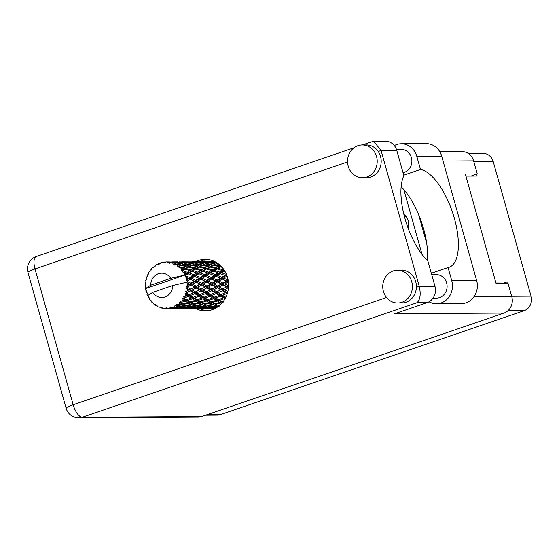 <?xml version="1.0" encoding="UTF-8"?>
<svg xmlns="http://www.w3.org/2000/svg" width="559" height="559" viewBox="0 0 559 559"><rect width="100%" height="100%" fill="white"/><g stroke="black" fill="none" stroke-linecap="round" stroke-linejoin="round"><path stroke-width="0.84" d="M401.117 197.313A12.179 11.019 -90.3 0 0 401.048 196.181M408.133 228.191A12.179 11.019 -90.3 0 0 408.175 220.833A12.179 11.019 -90.3 0 0 403.891 214.404M468.365 153.494L483.123 153.411A11.613 10.509 89.7 0 1 493.22 161.593L531.05 296.165A11.613 10.509 89.7 0 1 524.132 310.699L220.47 414.603A11.613 10.509 89.7 0 1 217.416 415.12L205.586 415.19M465.892 176.092L477.148 176.022L476.617 174.149M507.39 283.63L506.929 281.967L495.672 282.029M403.843 189.648L422.045 254.408M506.929 281.967L501.982 283.658M188.299 278.389L186.951 279.227A23.415 21.186 -90.3 0 0 186.734 278.396A23.415 21.186 -90.3 0 0 186.489 277.578L189.159 278.655L211.826 265.574L215.956 263.806L218.995 264.302M194.35 276.3L198.983 278.326L195.776 280.304L191.632 278.368L194.693 276.446L195.161 276.642M204.999 276.223L209.667 278.27L206.467 280.248L202.323 278.312L205.384 276.384L205.915 276.607M215.69 276.167L220.358 278.207L217.151 280.185L213.014 278.249L216.06 276.321L216.557 276.53M228.1 279.968L223.698 278.186L226.751 276.258L227.213 276.453M213.265 261.717L203.735 261.696L211.609 261.961M214.852 261.633L214.418 261.633A23.415 21.186 -90.3 0 0 213.734 261.675M215.788 262.129L211.735 261.892L214.991 261.703M218.087 263.603L216.864 263.429L217.493 263.184M215.69 308.212L213.817 307.841L216.71 307.548M208.521 308.484L215.383 308.456M168.112 308.673A23.415 21.186 -90.3 0 0 169.656 308.484L168.112 308.673L166.659 307.799L166.449 308.736A23.415 21.186 -90.3 0 1 166.009 308.729L165.024 307.771L164.346 308.617L165.548 308.282M171.292 308.142A23.415 21.186 -90.3 0 0 171.718 308.023L176.497 307.506L178.412 308.044L172.941 308.456L170.104 307.366L169.656 308.484M173.311 307.506A23.415 21.186 -90.3 0 0 174.771 306.891L175.61 307.205L173.311 307.506L171.697 306.94L171.718 308.023M174.939 305.584L176.274 306.108A23.415 21.186 -90.3 0 0 176.665 305.885L181.277 304.955L183.373 305.962L178.048 306.849L174.939 305.584L174.771 306.891M178.09 304.941A23.415 21.186 -90.3 0 0 179.362 303.949L180.298 304.445L176.385 304.732L176.665 305.885M180.641 302.775A23.415 21.186 -90.3 0 0 180.969 302.447L185.329 301.168L187.712 302.573L182.632 303.893L179.215 302.524L179.362 303.949M182.136 301.147A23.415 21.186 -90.3 0 0 183.142 299.834L184.218 300.49L180.431 301.301L180.969 302.447M184.121 298.352A23.415 21.186 -90.3 0 0 184.365 297.94L188.411 296.389L191.15 298.108L186.406 299.771L184.121 298.352L182.674 298.38L183.142 299.834M185.204 296.354A23.415 21.186 -90.3 0 0 185.881 294.81L187.118 295.578L183.569 296.864L184.365 297.94M186.496 293.098A23.415 21.186 -90.3 0 0 186.636 292.637L190.312 290.911L193.47 292.832L189.138 294.733L186.496 293.098L185.085 293.419L185.881 294.81M187.09 290.869A23.415 21.186 -90.3 0 0 187.405 289.185L188.823 290.023L185.609 291.707L186.636 292.637M187.607 287.361A23.415 21.186 -90.3 0 0 187.642 286.879L190.919 285.076L194.532 287.081L190.64 289.108L187.607 287.361L186.308 287.955L187.405 289.185M187.684 285.041A23.415 21.186 -90.3 0 0 187.607 283.322L189.228 284.168L186.427 286.145L187.642 286.879M187.398 281.498A23.415 21.186 -90.3 0 0 187.321 281.016L190.2 279.262L194.266 281.219L190.836 283.245L187.398 281.498L186.294 282.344L187.607 283.322M186.294 282.344L172.731 285.502A12.179 11.019 -90.3 0 1 164.982 296.983A12.179 11.019 -90.3 0 1 152.712 292.357L147.534 295.739A23.415 21.186 -90.3 0 0 147.548 295.774L148.373 296.319L148.352 297.381A23.415 21.186 -90.3 0 0 148.582 297.8L149.267 298.045M164.346 308.617A23.415 21.186 -90.3 0 1 162.809 308.372L161.586 307.24L161.181 307.981A23.415 21.186 -90.3 0 1 160.754 307.855L160.007 306.765L159.175 307.282A23.415 21.186 -90.3 0 1 157.736 306.625L156.799 305.305L156.247 305.801A23.415 21.186 -90.3 0 1 155.863 305.563L155.367 304.403L154.459 304.571A23.415 21.186 -90.3 0 1 153.215 303.544L152.593 302.112L151.957 302.335A23.415 21.186 -90.3 0 1 151.643 301.993L151.412 300.854L150.504 300.651A23.415 21.186 -90.3 0 1 149.526 299.317L149.232 297.863L148.582 297.8M173.22 308.645L174.394 308.624M161.181 307.981L162.501 308.093M173.129 308.694L166.449 308.736L173.563 308.442M156.247 305.801L157.275 305.983M159.175 307.282L160.112 306.919M151.957 302.335L152.782 302.559M148.191 274.574L147.548 274.839A23.415 21.186 -90.3 0 0 147.352 275.28L147.464 276.293L146.703 276.964A23.415 21.186 -90.3 0 0 146.199 278.592L146.353 279.919L145.787 280.373A23.415 21.186 -90.3 0 0 145.696 280.856L146.025 281.694L145.445 282.665A23.415 21.186 -90.3 0 0 145.326 284.384L145.759 285.516L145.326 286.222A23.415 21.186 -90.3 0 0 145.354 286.711L145.843 287.326L145.515 288.535A23.415 21.186 -90.3 0 0 145.522 288.577A23.415 21.186 -90.3 0 0 145.787 290.233L146.8 290.897L146.199 292.015A23.415 21.186 -90.3 0 0 146.332 292.476L147.401 293.028L146.905 294.202A23.415 21.186 -90.3 0 0 147.534 295.739M186.951 279.227L186.329 280.325L187.321 281.016M185.874 275.873A23.415 21.186 -90.3 0 0 185.693 275.426L188.187 273.826L192.694 275.608L189.704 277.509L185.874 275.873L185.413 277.061L186.489 277.578M150.699 285.195L170.719 278.347A12.179 11.019 -90.3 0 0 158.449 273.714A12.179 11.019 -90.3 0 0 150.699 285.195L145.522 288.577L184.84 275.126L185.693 275.426M170.719 278.347L184.309 275.189L197.935 267.209L205.265 263.869L210.575 264.77L208.444 265.867L203.224 264.812L205.265 263.869M184.931 273.791A23.415 21.186 -90.3 0 0 184.114 272.331L186.098 273.044L184.931 273.791L184.281 275.182M183.135 270.842A23.415 21.186 -90.3 0 0 182.856 270.458L185.022 269.11L189.906 270.612L187.314 272.261L183.135 270.842L182.444 271.953L184.114 272.331M181.752 269.089A23.415 21.186 -90.3 0 0 180.634 267.894L182.765 268.467L181.752 269.089L181.409 270.542L182.856 270.458M179.348 266.72A23.415 21.186 -90.3 0 0 178.999 266.426L180.892 265.413L186.077 266.531L183.827 267.838L179.348 266.72L178.915 267.88L180.634 267.894M177.615 265.399A23.415 21.186 -90.3 0 0 176.26 264.554L178.51 264.952L177.615 265.399L177.601 266.797L178.999 266.426M174.757 263.764A23.415 21.186 -90.3 0 0 174.345 263.582L176.064 262.968L181.458 263.631L179.446 264.505L174.757 263.764L174.583 264.903L176.26 264.554M172.78 262.968A23.415 21.186 -90.3 0 0 171.278 262.513L173.597 262.716L172.78 262.968L173.066 264.211L174.345 263.582M169.643 262.171A23.415 21.186 -90.3 0 0 169.209 262.101L176.33 262.094L174.457 262.485L169.643 262.171L169.719 263.205L171.278 262.513M166.554 261.905L168.336 261.898L167.553 261.933L168.098 262.954L169.209 262.101M167.553 261.933A23.415 21.186 -90.3 0 0 166.365 261.905A23.415 21.186 -90.3 0 0 165.995 261.912L164.625 262.905L164.339 262.024A23.415 21.186 -90.3 0 0 163.899 262.08L162.997 263.107L162.257 262.374A23.415 21.186 -90.3 0 0 160.74 262.779L159.629 264.002L159.161 263.345A23.415 21.186 -90.3 0 0 158.749 263.52L158.099 264.652L157.226 264.253A23.415 21.186 -90.3 0 0 155.856 265.064L155.039 266.447L154.452 266.049A23.415 21.186 -90.3 0 0 154.088 266.329L153.697 267.488L152.782 267.461A23.415 21.186 -90.3 0 0 151.629 268.62L151.14 270.074L150.497 269.962A23.415 21.186 -90.3 0 0 150.21 270.332L150.078 271.457L149.197 271.786A23.415 21.186 -90.3 0 0 148.345 273.225L148.184 274.665L147.548 274.839M151.258 269.717L150.497 269.962M203.085 261.829L193.051 261.759L200.926 262.017M209.241 261.794L209.946 262.828M155.395 265.839L154.452 266.049M192.401 261.892L182.36 261.822L190.235 262.08M202.903 261.738L208.395 261.912L206.523 262.297L201.044 261.954L202.903 261.738M210.883 262.045L216.347 262.471L214.418 263.107L208.996 262.513L210.883 262.045M216.012 263.813L216.864 263.429M217.793 263.366L216.347 262.471M214.418 263.107L214.866 264.309L213.517 263.45L211.512 264.323L206.173 263.492L208.13 262.779L213.517 263.45M208.402 262.814L208.996 262.513M209.262 262.437L208.395 261.912M206.523 262.297L207.109 263.429L205.663 262.534L203.728 263.17L198.312 262.576L200.192 262.108L205.663 262.534M198.55 261.85L199.256 262.891M158.113 264.624L157.226 264.253M160.363 263.191L159.161 263.345M181.71 261.947L179.034 261.85M192.212 261.801L197.711 261.968L195.832 262.36L190.353 262.01L192.212 261.801M220.127 265.28L219.135 265.804L213.908 264.749L215.956 263.806M219.135 265.804L219.303 267.09L221.078 266.196M223.691 269.347L223.104 269.711L218.164 268.264L220.47 266.902L219.303 267.09L221.483 266.329M211.512 264.323L211.826 265.574L213.908 264.749M205.321 263.876L206.173 263.492M203.728 263.17L204.182 264.365L202.833 263.513L200.821 264.386L195.482 263.555L197.439 262.842L202.833 263.513M197.718 262.87L198.312 262.576M198.578 262.499L197.711 261.968M195.832 262.36L196.419 263.485L194.972 262.59L193.044 263.226L187.621 262.639L189.515 262.171L194.972 262.59M187.866 261.912L188.572 262.954M163.354 262.702L162.257 262.374M171.019 262.01L168.35 261.905M165.918 261.968L164.339 262.024M177.804 261.843L171.669 261.878L177.804 261.843M181.521 261.857L187.02 262.031L185.141 262.423L179.67 262.073L181.521 261.857M212.958 265.232L218.143 266.35L215.886 267.649L210.792 266.391L212.958 265.232L211.826 265.574L210.575 264.77M220.47 266.902L222.105 267.314M223.104 269.711L222.978 271.003L224.278 270.235M226.437 274.35L221.497 272.841L224.145 271.143L222.978 271.003L224.522 270.612M215.886 267.649L215.914 268.949L219.303 267.09L218.143 266.35M217.088 268.928L221.965 270.423L219.38 272.079L214.614 270.472L217.088 268.928L215.914 268.949L218.164 268.264M208.444 265.867L208.612 267.153L210.792 266.391M200.821 264.386L201.135 265.637L203.224 264.812M194.637 263.939L195.482 263.555M193.044 263.226L193.498 264.428L192.149 263.575L190.13 264.442L184.798 263.617L186.748 262.905L192.149 263.575M187.02 262.933L187.621 262.639M187.887 262.562L187.02 262.031M185.141 262.423L185.728 263.548L184.281 262.653L182.353 263.289L176.93 262.695L178.824 262.227L184.281 262.653M179.544 262.143L179.02 261.836M177.175 261.975L177.888 263.01M194.581 263.932L199.884 264.833L197.76 265.923L192.534 264.875L194.581 263.932L192.534 264.875M202.267 265.287L207.459 266.412L205.202 267.712L200.101 266.454L202.267 265.287L201.135 265.637L199.884 264.833M209.779 266.964L214.831 268.285L212.413 269.773L207.48 268.327L209.779 266.964L208.612 267.153L207.459 266.412M224.145 271.143L225.004 271.436M226.067 274.588L225.654 275.804L226.744 275.14M226.409 276.118L225.654 275.804L226.919 275.601M219.38 272.079L219.107 273.344L222.978 271.003L221.965 270.423M220.253 273.644L224.753 275.426L221.769 277.327L217.402 275.468L220.253 273.644L219.107 273.344L221.497 272.841M212.413 269.773L212.287 271.066L215.914 268.949L214.831 268.285M213.454 271.206L218.164 272.862L215.376 274.651L210.813 272.904L213.454 271.206L212.287 271.066L214.614 270.472M205.202 267.712L205.223 269.012L207.48 268.327M197.76 265.923L197.935 267.209L200.101 266.454M190.13 264.442L190.444 265.7L189.194 264.889L187.076 265.986L181.843 264.931L183.89 263.988L189.194 264.889M183.946 264.002L184.798 263.617M182.353 263.289L182.807 264.491L181.458 263.631M176.337 262.996L176.93 262.695M177.196 262.618L176.33 262.094M174.457 262.485L175.044 263.61L173.597 262.716M168.986 262.276L168.336 261.898M179.446 264.505L179.76 265.756L183.89 263.988M191.576 265.35L196.768 266.468L194.511 267.775L189.417 266.517L191.576 265.35L187.244 267.272L189.417 266.517M199.095 267.027L204.14 268.348L201.729 269.836L196.789 268.39L199.095 267.027L197.935 267.209L196.768 266.468M206.397 268.991L211.281 270.486L208.689 272.142L203.93 270.528L206.397 268.991L204.14 268.348M227.841 280.122L227.164 281.184L228.205 280.59M228.561 285.831L224.627 283.965L228.128 281.932L227.164 281.184L228.289 281.114M221.769 277.327L221.224 278.473L225.654 275.804L224.753 275.426L227.199 276.425M222.265 279.081L226.332 281.03L222.901 283.064L218.981 281.072L222.265 279.081L221.224 278.473L223.698 278.186M215.376 274.651L214.963 275.866L219.107 273.344L218.164 272.862M216.06 276.321L214.963 275.866L217.402 275.468M208.689 272.142L208.423 273.4L212.287 271.066L211.281 270.486M209.562 273.707L214.069 275.489L211.078 277.383L206.718 275.531L209.562 273.707L208.423 273.4L210.813 272.904M201.729 269.836L201.603 271.129L203.93 270.528M194.511 267.775L194.532 269.075L196.789 268.39M187.076 265.986L187.244 267.272L186.077 266.531M180.892 265.413L181.843 264.931M188.404 267.09L193.449 268.411L191.038 269.899L186.098 268.453L188.404 267.09L183.848 269.131L186.098 268.453M195.706 269.047L200.597 270.549L197.998 272.198L193.246 270.591L195.706 269.047L193.449 268.411M202.77 271.269L207.473 272.925L204.692 274.714L200.122 272.967L202.77 271.269L200.597 270.549M228.31 285.97L227.422 286.816L228.547 286.229M227.827 291.588L224.222 289.821L228.184 287.801L227.422 286.816L228.519 286.844M222.901 283.064L222.112 284.021L227.164 281.184L226.332 281.03M222.985 284.894L226.598 286.893L222.706 288.926L219.247 286.942L222.985 284.894L222.112 284.021L224.627 283.965M217.151 280.185L216.473 281.247L221.224 278.473L220.358 278.207M217.437 281.995L221.287 283.986L217.626 286.033L213.936 284.028L217.437 281.995L216.473 281.247L218.981 281.072M211.078 277.383L210.533 278.536L214.963 275.866L214.069 275.489L228.372 281.764M211.575 279.144L215.648 281.093L212.21 283.12L208.29 281.135L211.575 279.144L210.533 278.536L213.014 278.249M204.692 274.714L204.28 275.929L208.423 273.4L207.473 272.925M205.384 276.384L204.28 275.929L206.718 275.531M197.998 272.198L197.732 273.463L200.122 272.967M191.038 269.899L190.912 271.185L193.246 270.591M183.827 267.838L183.848 269.131L182.765 268.467M177.601 266.797L179.76 265.756L178.51 264.952M192.086 271.332L196.782 272.981L194.001 274.769L189.431 273.023L192.086 271.332L189.906 270.612M198.871 273.763L203.385 275.552L200.388 277.446L196.034 275.594L198.871 273.763L196.782 272.981M227.457 291.763L226.402 292.336L227.792 291.714M226.011 296.871L225.319 297.136L222.517 295.376L226.919 293.503L226.402 292.336L227.604 292.476M222.706 288.926L226.598 286.893M222.377 290.729L225.536 292.643L221.203 294.551L218.185 292.685L222.377 290.729L221.727 289.639L224.222 289.821M217.626 286.033L216.731 286.879L222.112 284.021L221.287 283.986M217.5 287.864L220.889 289.841L216.766 291.819L213.538 289.883L217.5 287.864L216.731 286.879L219.247 286.942M212.21 283.12L211.421 284.084L216.473 281.247L215.648 281.093M212.294 284.957L215.914 286.956L212.015 288.989L208.556 286.998L212.294 284.957L211.421 284.084L213.936 284.028M206.467 280.248L205.796 281.31L210.533 278.536L209.667 278.27M206.753 282.057L210.596 284.049L206.942 286.089L203.245 284.091L206.753 282.057L205.796 281.31L208.29 281.135M200.388 277.446L199.843 278.599L204.28 275.929L203.385 275.552L216.473 281.247L228.484 287.389M200.884 279.2L204.957 281.156L201.519 283.182L197.607 281.198L200.884 279.2L199.843 278.599L202.323 278.312M194.001 274.769L193.589 275.985L196.034 275.594M187.314 272.261L187.041 273.526L189.431 273.023M185.022 269.11L183.848 269.131L181.409 270.542M225.319 297.136L224.173 297.402L225.605 297.695M222.391 294.041L225.536 292.643M221.203 294.551L220.092 294.977L222.517 295.376M216.766 291.819L220.889 289.841M216.228 293.559L219.184 295.397L214.628 297.192L211.833 295.438L216.228 293.559L215.711 292.399L218.185 292.685M212.015 288.989L215.914 286.956M211.686 290.785L214.852 292.706L210.512 294.614L207.494 292.748L211.686 290.785L211.036 289.702L213.538 289.883M206.942 286.089L206.047 286.935L211.421 284.084L210.596 284.049M206.816 287.927L210.198 289.897L206.082 291.882L202.847 289.939L206.816 287.927L206.047 286.935L208.556 286.998M201.519 283.182L200.73 284.147L205.796 281.31L204.957 281.156M201.603 285.02L205.223 287.019L201.324 289.045L197.872 287.06L201.603 285.02L200.73 284.147L203.245 284.091M195.776 280.304L195.105 281.373L199.843 278.599L198.983 278.326M196.069 282.113L199.912 284.112L196.251 286.152L192.562 284.154L196.069 282.113L195.105 281.373L197.607 281.198M194.693 276.446L211.421 284.084L227.471 292.958M189.704 277.509L189.159 278.655L191.632 278.368M188.187 273.826L186.098 273.044M184.309 275.189L184.84 275.126M220.47 296.2L223.209 297.919L218.471 299.589L215.858 297.961L220.47 296.2L220.092 294.977L219.184 295.397M223.355 301.364L222.042 301.748L219.617 300.288L224.411 298.674L224.914 298.981M222.042 301.748L220.868 301.692L223.111 302.37M224.411 298.674L224.173 297.402L223.209 297.919M218.471 299.589L217.304 299.687L219.617 300.288M214.628 297.192L213.482 297.458L215.858 297.961M211.637 294.132L214.852 292.706M210.512 294.614L209.401 295.033L211.833 295.438M206.082 291.882L210.198 289.897M205.544 293.622L208.493 295.459L203.951 297.255L201.142 295.501L205.544 293.622L205.027 292.455L207.494 292.748M201.324 289.045L205.223 287.019M200.995 290.848L204.161 292.769L199.822 294.677L196.81 292.811L200.995 290.848L200.346 289.765L202.847 289.939M196.251 286.152L195.357 286.998L200.73 284.147L199.912 284.112M196.125 287.983L199.507 289.96L195.391 291.945L192.156 290.002L196.125 287.983L195.357 286.998L197.872 287.06M190.836 283.245L190.046 284.21L195.105 281.373L194.266 281.219M190.919 285.076L190.046 284.21L192.562 284.154M190.2 279.262L206.047 286.935L225.389 298.115M186.329 280.325L189.159 278.655L185.413 277.061M209.786 296.263L212.525 297.982L207.78 299.645L205.174 298.024L209.786 296.263L209.401 295.033L208.493 295.459M213.72 298.73L216.277 300.309L211.358 301.811L208.926 300.351L213.72 298.73L213.482 297.458L212.525 297.982M217.395 300.987L219.771 302.391L214.698 303.712L212.42 302.433L217.395 300.987L217.304 299.687L216.277 300.309M220.288 304.816L217.828 305.319L215.697 304.243L220.819 302.985L221.643 303.446M217.828 305.319L218.779 305.752M220.819 302.985L220.868 301.692L219.771 302.391M214.698 303.712L215.697 304.243M211.358 301.811L210.184 301.748L212.42 302.433M207.78 299.645L206.613 299.75L208.926 300.351M203.951 297.255L202.798 297.521L205.174 298.024M200.94 294.195L204.161 292.769M199.822 294.677L198.711 295.096L201.142 295.501M195.391 291.945L199.507 289.96M194.86 293.685L197.802 295.515L193.26 297.318L190.451 295.557L194.86 293.685L194.336 292.518L196.81 292.811M190.64 289.108L194.532 287.081M190.312 290.911L189.662 289.828L192.156 290.002M152.712 292.357L172.731 285.502M186.427 286.145L190.046 284.21L189.228 284.168M199.095 296.326L201.841 298.045L197.089 299.708L194.49 298.087L199.095 296.326L198.711 295.096L197.802 295.515M203.036 298.792L205.586 300.365L200.674 301.874L198.235 300.414L203.036 298.792L202.798 297.521L201.841 298.045M206.704 301.049L209.087 302.454L204.007 303.775L201.736 302.496L206.704 301.049L206.613 299.75L205.586 300.365M210.128 303.048L212.357 304.264L207.144 305.382L205.013 304.306L210.128 303.048L210.184 301.748L209.087 302.454M213.342 304.767L215.439 305.773L210.114 306.667L208.088 305.815L213.342 304.767L213.538 303.488L212.357 304.264M217.43 307.087L212.944 307.618L211.009 307.003L216.368 306.178L218.359 306.961M213.293 307.576L213.817 307.841M216.368 306.178L216.71 304.934L215.439 305.773M210.233 306.646L211.009 307.003M207.144 305.382L208.088 305.815M204.007 303.775L205.013 304.306M200.674 301.874L199.5 301.811L201.736 302.496M197.089 299.708L195.923 299.813L198.235 300.414M193.26 297.318L192.107 297.584L194.49 298.087M190.298 294.237L193.47 292.832M189.138 294.733L188.027 295.159L190.451 295.557M185.609 291.707L188.823 290.023M192.352 298.855L194.902 300.428L189.983 301.93L187.544 300.469L192.352 298.855L192.107 297.584L191.15 298.108M196.013 301.105L198.403 302.517L193.316 303.83L191.052 302.559L196.013 301.105L195.923 299.813L194.902 300.428M199.444 303.111L201.666 304.327L196.461 305.438L194.322 304.369L199.444 303.111L199.5 301.811L198.403 302.517M202.651 304.83L204.748 305.836L199.423 306.73L197.397 305.878L202.651 304.83L202.847 303.551L201.666 304.327M205.677 306.241L207.675 307.017L202.26 307.674L200.325 307.059L205.677 306.241L206.019 304.997L204.748 305.836M208.563 307.317L210.47 307.855L205.006 308.268L203.12 307.904L208.563 307.317L209.038 306.136L207.675 307.017M211.33 308.051L213.203 308.337L205.852 308.379L211.33 308.051L211.945 306.94L210.47 307.855M214.041 308.414L214.768 307.401M213.957 307.869L213.203 308.337M202.603 307.639L203.12 307.904M199.549 306.709L200.325 307.059M196.461 305.438L197.397 305.878M193.316 303.83L192.156 303.614L194.322 304.369M189.983 301.93L188.809 301.874L191.052 302.559M186.406 299.771L185.239 299.876L187.544 300.469M188.411 296.389L188.027 295.159L187.118 295.578M188.753 303.174L190.982 304.389L185.77 305.5L183.632 304.431L188.753 303.174L188.809 301.874L187.712 302.573M191.961 304.893L194.064 305.899L188.732 306.793L186.713 305.941L191.961 304.893L192.156 303.614L190.982 304.389M194.993 306.304L196.985 307.08L191.576 307.736L189.634 307.122L194.993 306.304L195.336 305.06L194.064 305.899M197.872 307.38L199.787 307.918L194.315 308.33L192.436 307.96L197.872 307.38L198.354 306.199L196.985 307.08M200.639 308.107L202.512 308.4L195.161 308.442L200.639 308.107L201.254 307.003L199.787 307.918M203.357 308.477L199.067 308.554L203.357 308.477L203.679 308.03M197.83 308.547L199.067 308.554M205.286 308.456L206.453 308.435M205.628 308.261L205.195 308.512M203.266 307.932L202.512 308.4M191.919 307.702L192.436 307.96M188.858 306.772L189.634 307.122M185.77 305.5L186.713 305.941M182.632 303.893L181.472 303.677L183.632 304.431M185.329 301.168L185.239 299.876L184.218 300.49M184.302 306.367L186.294 307.143L180.885 307.799L178.943 307.184L184.302 306.367L184.645 305.123L183.373 305.962M187.181 307.443L189.103 307.981L183.625 308.393L181.752 308.023L187.181 307.443L187.663 306.255L186.294 307.143M189.955 308.17L191.821 308.463L184.47 308.505L189.955 308.17L190.57 307.059L189.103 307.981M192.666 308.533L188.383 308.617L192.666 308.533L192.988 308.086M187.146 308.61L188.383 308.617M194.602 308.519L195.769 308.498M194.944 308.323L194.511 308.575M192.576 307.995L191.821 308.463M181.228 307.764L181.752 308.023M178.167 306.835L178.943 307.184M181.277 304.955L181.472 303.677L180.298 304.445M179.271 308.233L181.137 308.519L173.779 308.568L179.271 308.233L179.879 307.122L178.412 308.044M181.975 308.596L177.699 308.673L181.975 308.596L182.297 308.149M176.476 308.68L177.699 308.673M183.911 308.582L185.078 308.561M184.253 308.386L183.827 308.638M181.892 308.058L181.137 308.519M176.497 307.506L176.979 306.318L175.61 307.205M172.018 307.646L171.292 308.659M170.453 308.582L171.236 308.1M179.215 302.524L187.531 306.297M182.674 298.38L192.156 303.614L198.179 306.22M185.085 293.419L199.5 301.811L208.863 306.157M186.308 287.955L210.184 301.748L219.568 306.101M186.322 282.351L200.346 289.765L222.447 302.524M193.155 275.818L193.589 275.985M203.86 275.762L204.28 275.929M214.551 275.699L214.963 275.866M225.221 275.629L225.654 275.804M199.843 308.631L200.974 308.54M205.789 310.545L210.624 310.175M213.573 309.176L213.908 308.47M404.388 216.368L405.89 216.354M200.122 261.717A3.745 1.404 -59.8 0 1 200.276 261.381L200.325 261.27M214.16 261.305L204.901 261.353A5.059 1.901 -59.8 0 1 204.482 261.256A5.059 1.901 -59.8 0 1 204 259.977M403.738 175.184L420.494 169.447L416.797 156.303A17.797 16.106 -90.3 0 0 401.32 143.768A17.797 16.106 -90.3 0 0 396.645 144.564A17.797 16.106 -90.3 0 0 394.312 145.585M401.984 302.265A16.393 14.834 -90.3 0 0 412.242 284.119A16.393 14.834 -90.3 0 0 397.491 270.221A16.393 14.834 -90.3 0 0 393.18 270.954A16.393 14.834 -90.3 0 0 382.929 289.101A16.393 14.834 -90.3 0 0 397.68 302.999A16.393 14.834 -90.3 0 0 401.984 302.265M397.68 302.999L401.662 302.978A16.393 14.834 -90.3 0 0 405.974 302.244A16.393 14.834 -90.3 0 0 416.392 287.305A16.393 14.834 -90.3 0 0 401.481 270.193L397.491 270.221M366.774 177A16.393 14.834 -90.3 0 0 377.032 158.847A16.393 14.834 -90.3 0 0 362.281 144.949A16.393 14.834 -90.3 0 0 357.97 145.682A16.393 14.834 -90.3 0 0 347.719 163.836A16.393 14.834 -90.3 0 0 362.47 177.734A16.393 14.834 -90.3 0 0 366.774 177M362.47 177.734L366.452 177.706A16.393 14.834 -90.3 0 0 370.764 176.979A16.393 14.834 -90.3 0 0 378.212 151.475A16.393 14.834 -90.3 0 0 366.264 144.928L362.281 144.949L373.615 141.238L381.063 150.497L419.243 286.327L434.958 286.236L427.859 260.997A51.701 21.06 71.1 0 1 403.871 175.652L396.778 150.413L381.063 150.497L378.212 151.475M195.58 308.519A25.756 23.303 -90.3 0 0 205.412 310.86A25.756 23.303 -90.3 0 0 212.182 309.707A25.756 23.303 -90.3 0 0 228.296 281.184A25.756 23.303 -90.3 0 0 205.118 259.341A25.756 23.303 -90.3 0 0 198.347 260.494A25.756 23.303 -90.3 0 0 195.419 261.738M207.403 310.748A25.756 23.303 89.7 0 1 199.675 308.547M199.409 261.717A25.756 23.303 89.7 0 1 202.337 260.473A25.756 23.303 89.7 0 1 207.109 259.425M396.464 149.435L401.229 149.407A11.711 10.593 89.7 0 1 411.766 159.336A11.711 10.593 89.7 0 1 404.436 172.305A11.711 10.593 89.7 0 1 403.032 172.668M431.716 274.707L436.439 274.679A11.711 10.593 89.7 0 1 446.976 284.608A11.711 10.593 89.7 0 1 439.654 297.57A11.711 10.593 89.7 0 1 436.572 298.094L433.036 298.115M434.958 286.236A13.116 11.865 89.7 0 1 427.146 302.643L394.773 313.718L503.966 313.089L201.596 416.553A13.116 11.865 89.7 0 1 198.152 417.14L78.826 417.825A13.116 11.865 -90.3 0 0 82.278 417.238L201.596 416.553M439.814 151.755L462.188 151.622A13.116 11.865 89.7 0 1 473.592 160.859L477.267 173.926L465.305 173.996L496.14 283.692L508.103 283.623L511.771 296.689A13.116 11.865 89.7 0 1 503.966 313.089M477.267 173.926L471.027 176.057M418.586 214.432L426.72 243.375M373.615 141.238L385.368 141.175A13.116 11.865 89.7 0 1 396.778 150.413M427.146 302.643L417.014 302.698C420.256 299.582 420.997 294.125 419.243 286.327L416.392 287.305M416.797 156.303L441.687 156.164A17.797 16.106 -90.3 0 0 426.203 143.628L401.32 143.768M401.145 186.797A51.519 20.99 -108.9 0 1 427.383 260.536M441.687 156.164L476.645 280.534A17.797 16.106 89.7 0 1 461.371 303.593L436.481 303.733A17.797 16.106 89.7 0 1 429.06 301.776M431.31 273.26L448.066 267.53L451.756 280.674A17.797 16.106 89.7 0 1 436.481 303.733M448.066 267.53A51.519 20.99 71.1 0 0 449.122 267.244A51.519 20.99 71.1 0 0 454.013 217.088A51.519 20.99 71.1 0 0 420.494 169.447M524.132 310.699L507.879 310.79M531.05 296.165L511.66 296.277M220.47 414.603L207.075 414.68M493.22 161.593L473.829 161.705M204.189 260.941L204.901 261.353M347.551 161.963L34.993 268.921L73.173 404.744L386.528 297.521M473.857 296.906L511.771 296.689M473.592 160.859L443.056 161.034M417.014 302.698L82.278 417.238A13.116 5.345 -108.9 0 1 73.173 404.744A13.116 1.621 -15.7 0 0 66.13 408.259A13.116 13.116 0 0 0 78.826 417.825M27.95 272.436A13.116 1.621 -15.7 0 1 34.993 268.921A13.116 5.345 71.1 0 1 36.328 256.476A13.116 13.116 0 0 0 27.95 272.436L66.13 408.259M451.756 280.674L476.645 280.534M215.11 308.463L209.758 308.491M167.113 261.898L166.365 261.905M354.05 147.765L36.328 256.476"/></g></svg>
